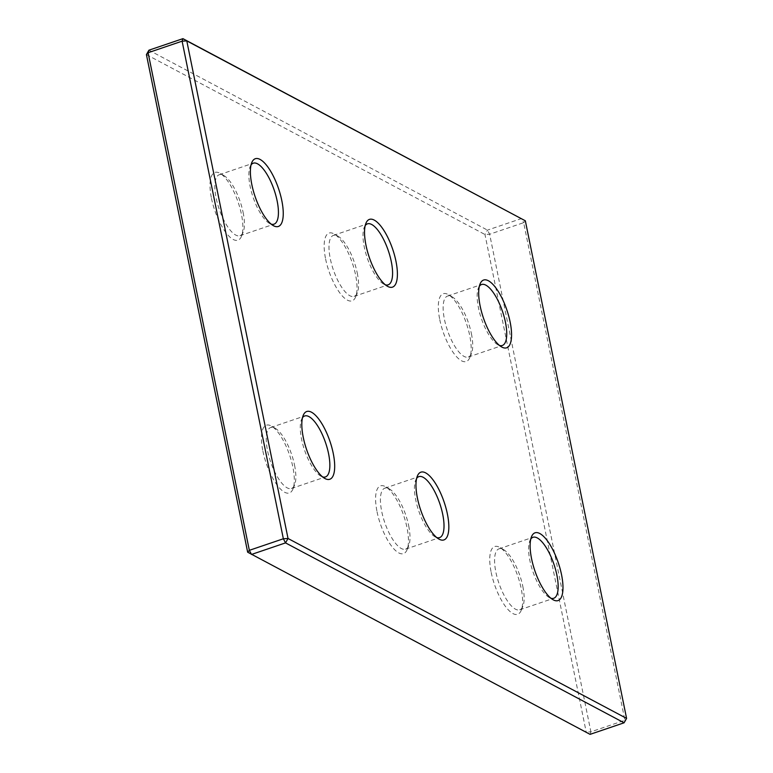 <?xml version="1.0" encoding="UTF-8"?>
<svg xmlns="http://www.w3.org/2000/svg" width="773" height="773" viewBox="0 0 773 773"><rect width="100%" height="100%" fill="white"/><g stroke="black" fill="none" stroke-linecap="round" stroke-linejoin="round"><path stroke-width="0.58" stroke-dasharray="3.87 2.9" d="M525.34 220.798L523.659 222.672L521.485 218.556L487.473 230.112L484.971 234.509L586.214 732.108L590.07 734.35L590.891 731.828L586.214 732.108L247.66 552.202M146.416 54.593L484.971 234.509L489.647 234.229L523.659 222.672L624.903 720.281L590.891 731.828L489.647 234.229L487.473 230.112L148.918 50.197M626.584 718.407L624.903 720.281L624.082 722.803M439.769 319.664A35.78 12.387 71.2 0 0 454.804 354.662A35.78 12.387 71.2 0 0 469.771 357.648A35.78 12.387 71.2 0 0 469.733 335.588A35.78 12.387 71.2 0 0 448.379 294.658A35.78 12.387 71.2 0 0 439.769 319.664M471.414 333.704A32.205 11.151 -108.8 0 1 471.453 353.561A32.205 11.151 -108.8 0 1 468.283 357.039A32.205 11.151 -108.8 0 1 444.446 319.375A32.205 11.151 -108.8 0 1 447.577 296.049A32.205 11.151 -108.8 0 1 452.195 296.88A32.205 11.151 -108.8 0 1 471.414 333.704M491.203 572.445A35.78 12.387 71.2 0 0 506.228 607.443A35.78 12.387 71.2 0 0 521.205 610.428A35.78 12.387 71.2 0 0 521.157 588.369A35.78 12.387 71.2 0 0 499.812 547.448A35.78 12.387 71.2 0 0 491.203 572.445M522.838 586.494A32.205 11.151 -108.8 0 1 522.877 606.351A32.205 11.151 -108.8 0 1 519.717 609.82A32.205 11.151 -108.8 0 1 495.88 572.165A32.205 11.151 -108.8 0 1 499 548.83A32.205 11.151 -108.8 0 1 503.629 549.661A32.205 11.151 -108.8 0 1 522.838 586.494M325.617 259.003A35.78 12.387 71.2 0 0 340.651 294.001A35.78 12.387 71.2 0 0 355.619 296.987A35.78 12.387 71.2 0 0 355.58 274.927A35.78 12.387 71.2 0 0 334.236 234.006A35.78 12.387 71.2 0 0 325.617 259.003M357.261 273.053A32.205 11.151 -108.8 0 1 357.3 292.899A32.205 11.151 -108.8 0 1 354.131 296.378A32.205 11.151 -108.8 0 1 330.293 258.723A32.205 11.151 -108.8 0 1 333.424 235.388A32.205 11.151 -108.8 0 1 338.052 236.219A32.205 11.151 -108.8 0 1 357.261 273.053M377.05 511.784A35.78 12.387 71.2 0 0 392.085 546.791A35.78 12.387 71.2 0 0 407.052 549.767A35.78 12.387 71.2 0 0 407.013 527.708A35.78 12.387 71.2 0 0 385.659 486.787A35.78 12.387 71.2 0 0 377.05 511.784M408.695 525.833A32.205 11.151 -108.8 0 1 408.724 545.69A32.205 11.151 -108.8 0 1 405.564 549.159A32.205 11.151 -108.8 0 1 381.727 511.504A32.205 11.151 -108.8 0 1 384.848 488.169A32.205 11.151 -108.8 0 1 389.476 489A32.205 11.151 -108.8 0 1 408.695 525.833M262.897 451.123A35.78 12.387 71.2 0 0 277.932 486.13A35.78 12.387 71.2 0 0 292.899 489.106A35.78 12.387 71.2 0 0 292.861 467.047A35.78 12.387 71.2 0 0 271.516 426.126A35.78 12.387 71.2 0 0 262.897 451.123M294.542 465.172A32.205 11.151 -108.8 0 1 294.581 485.029A32.205 11.151 -108.8 0 1 291.411 488.497A32.205 11.151 -108.8 0 1 267.574 450.843A32.205 11.151 -108.8 0 1 270.705 427.517A32.205 11.151 -108.8 0 1 275.323 428.339A32.205 11.151 -108.8 0 1 294.542 465.172M211.473 198.342A35.78 12.387 71.2 0 0 226.499 233.34A35.78 12.387 71.2 0 0 241.476 236.325A35.78 12.387 71.2 0 0 241.427 214.266A35.78 12.387 71.2 0 0 220.083 173.345A35.78 12.387 71.2 0 0 211.473 198.342M243.109 212.391A32.205 11.151 -108.8 0 1 243.147 232.248A32.205 11.151 -108.8 0 1 239.988 235.717A32.205 11.151 -108.8 0 1 216.15 198.062A32.205 11.151 -108.8 0 1 219.271 174.727A32.205 11.151 -108.8 0 1 223.899 175.558A32.205 11.151 -108.8 0 1 243.109 212.391M302.494 417.7A32.205 11.151 71.2 0 0 301.547 419.439A32.205 11.151 71.2 0 0 301.586 439.296A32.205 11.151 71.2 0 0 320.805 476.12A32.205 11.151 71.2 0 0 322.602 476.922M416.647 478.361A32.205 11.151 71.2 0 0 415.7 480.101A32.205 11.151 71.2 0 0 415.739 499.947A32.205 11.151 71.2 0 0 434.948 536.781A32.205 11.151 71.2 0 0 436.755 537.583M251.061 164.92A32.205 11.151 71.2 0 0 250.123 166.649A32.205 11.151 71.2 0 0 250.162 186.506A32.205 11.151 71.2 0 0 269.371 223.339A32.205 11.151 71.2 0 0 271.178 224.141M365.214 225.581A32.205 11.151 71.2 0 0 364.276 227.31A32.205 11.151 71.2 0 0 364.305 247.167A32.205 11.151 71.2 0 0 383.524 284A32.205 11.151 71.2 0 0 385.321 284.802M530.79 539.023A32.205 11.151 71.2 0 0 529.853 540.752A32.205 11.151 71.2 0 0 529.891 560.609A32.205 11.151 71.2 0 0 549.101 597.442A32.205 11.151 71.2 0 0 550.907 598.244M479.366 286.242A32.205 11.151 71.2 0 0 478.419 287.971A32.205 11.151 71.2 0 0 478.458 307.828A32.205 11.151 71.2 0 0 497.677 344.661A32.205 11.151 71.2 0 0 499.474 345.463M471.453 353.561L469.771 357.648M522.877 606.351L521.205 610.428M357.3 292.899L355.619 296.987M408.724 545.69L407.052 549.767M294.581 485.029L292.899 489.106M243.147 232.248L241.476 236.325M320.805 476.12L324.621 478.342M434.948 536.781L438.764 538.994M269.371 223.339L273.188 225.552M383.524 284L387.341 286.213M549.101 597.442L552.917 599.655M497.677 344.661L501.484 346.874M468.283 357.039L502.295 345.483M519.717 609.82L553.729 598.273M354.131 296.378L388.152 284.831M405.564 549.159L439.576 537.612M291.411 488.497L325.423 476.951M239.988 235.717L274 224.17M219.271 174.727L253.283 163.18M270.705 427.517L304.717 415.961M384.848 488.169L418.869 476.622M333.424 235.388L367.436 223.841M499 548.83L533.012 537.283M447.577 296.049L481.589 284.503M478.419 287.971L480.101 283.894M529.853 540.752L531.524 536.675M364.276 227.31L365.948 223.233M250.123 166.649L251.795 162.572M415.7 480.101L417.381 476.013M301.547 419.439L303.229 415.352M223.899 175.558L220.083 173.345M275.323 428.339L271.516 426.126M389.476 489L385.659 486.787M338.052 236.219L334.236 234.006M503.629 549.661L499.812 547.448M452.195 296.88L448.379 294.658"/><path stroke-width="1.16" d="M148.918 50.197L148.097 52.719L249.341 550.328L283.353 538.771L288.029 538.491L626.584 718.407L525.34 220.798L182.93 38.65L182.109 41.172L148.097 52.719L146.416 54.593L148.918 50.197L182.93 38.65L186.786 40.892L288.029 538.491L285.527 542.888L251.515 554.444L249.341 550.328L247.66 552.202L146.416 54.593M247.66 552.202L590.07 734.35L624.082 722.803L285.527 542.888L283.353 538.771L182.109 41.172L186.786 40.892L525.34 220.798M624.082 722.803L626.584 718.407M333.231 453.336A35.78 12.387 -108.8 0 1 324.621 478.342A35.78 12.387 -108.8 0 1 303.267 437.412A35.78 12.387 -108.8 0 1 303.229 415.352A35.78 12.387 -108.8 0 1 318.196 418.338A35.78 12.387 -108.8 0 1 333.231 453.336M322.602 476.922A32.205 11.151 71.2 0 0 325.423 476.951A32.205 11.151 71.2 0 0 328.554 453.625A32.205 11.151 71.2 0 0 304.717 415.961A32.205 11.151 71.2 0 0 302.494 417.7M447.383 513.997A35.78 12.387 -108.8 0 1 438.764 538.994A35.78 12.387 -108.8 0 1 417.42 498.073A35.78 12.387 -108.8 0 1 417.381 476.013A35.78 12.387 -108.8 0 1 432.349 478.999A35.78 12.387 -108.8 0 1 447.383 513.997M436.755 537.583A32.205 11.151 71.2 0 0 439.576 537.612A32.205 11.151 71.2 0 0 442.707 514.277A32.205 11.151 71.2 0 0 418.869 476.622A32.205 11.151 71.2 0 0 416.647 478.361M281.797 200.555A35.78 12.387 -108.8 0 1 273.188 225.552A35.78 12.387 -108.8 0 1 251.843 184.631A35.78 12.387 -108.8 0 1 251.795 162.572A35.78 12.387 -108.8 0 1 266.772 165.557A35.78 12.387 -108.8 0 1 281.797 200.555M271.178 224.141A32.205 11.151 71.2 0 0 274 224.17A32.205 11.151 71.2 0 0 277.121 200.835A32.205 11.151 71.2 0 0 253.283 163.18A32.205 11.151 71.2 0 0 251.061 164.92M395.95 261.216A35.78 12.387 -108.8 0 1 387.341 286.213A35.78 12.387 -108.8 0 1 365.987 245.292A35.78 12.387 -108.8 0 1 365.948 223.233A35.78 12.387 -108.8 0 1 380.915 226.209A35.78 12.387 -108.8 0 1 395.95 261.216M385.321 284.802A32.205 11.151 71.2 0 0 388.152 284.831A32.205 11.151 71.2 0 0 391.273 261.496A32.205 11.151 71.2 0 0 367.436 223.841A32.205 11.151 71.2 0 0 365.214 225.581M561.527 574.658A35.78 12.387 -108.8 0 1 552.917 599.655A35.78 12.387 -108.8 0 1 531.573 558.734A35.78 12.387 -108.8 0 1 531.524 536.675A35.78 12.387 -108.8 0 1 546.501 539.66A35.78 12.387 -108.8 0 1 561.527 574.658M550.907 598.244A32.205 11.151 71.2 0 0 553.729 598.273A32.205 11.151 71.2 0 0 556.85 574.938A32.205 11.151 71.2 0 0 533.012 537.283A32.205 11.151 71.2 0 0 530.79 539.023M510.103 321.877A35.78 12.387 -108.8 0 1 501.484 346.874A35.78 12.387 -108.8 0 1 480.139 305.953A35.78 12.387 -108.8 0 1 480.101 283.894A35.78 12.387 -108.8 0 1 495.068 286.87A35.78 12.387 -108.8 0 1 510.103 321.877M499.474 345.463A32.205 11.151 71.2 0 0 502.295 345.483A32.205 11.151 71.2 0 0 505.426 322.157A32.205 11.151 71.2 0 0 481.589 284.503A32.205 11.151 71.2 0 0 479.366 286.242"/></g></svg>

